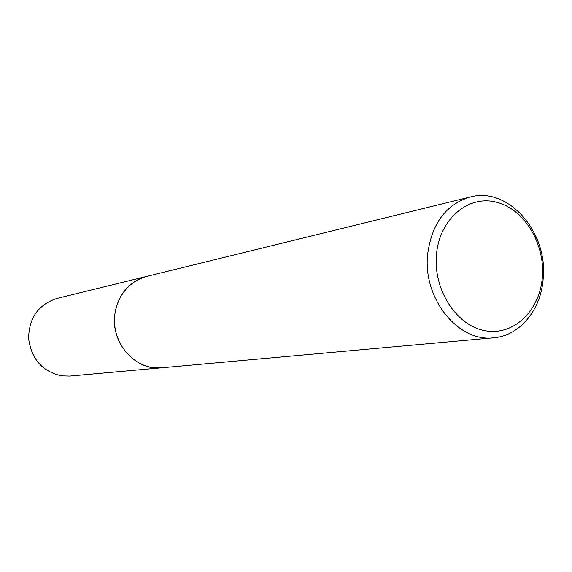 <?xml version="1.0" encoding="UTF-8"?>
<svg xmlns="http://www.w3.org/2000/svg" width="572" height="572" viewBox="0 0 572 572"><rect width="100%" height="100%" fill="white"/><g stroke="black" fill="none" stroke-linecap="round" stroke-linejoin="round"><path stroke-width="0.86" d="M493.672 337.802L161.762 367.775C135.664 371.085 110.539 342.893 114.836 314.243C118.24 294.344 128.807 281.753 146.525 276.448L470.177 197.011C508.286 186.315 548.191 232.282 543.178 278.621C541.062 309.795 519.912 335.793 493.672 337.802C458.229 342.585 422.501 298.362 427.663 254.054C431.874 223.38 446.046 204.368 470.177 197.011M162.269 367.724C136.022 371.421 110.489 343.114 114.829 314.243C118.304 294.115 129.029 281.481 147.011 276.333M542.363 277.034C539.925 310.725 513.592 336.214 485.013 330.716C456.392 325.74 433.054 289.632 436.486 254.454C439.489 219.19 467.925 195.002 495.924 202.066C523.973 208.623 545.209 243.422 542.363 277.034M162.477 367.71L69.712 376.083L61.383 375.847C42.314 371.471 31.388 359.037 28.6 338.553C28.979 317.946 38.367 304.59 56.757 298.484L147.219 276.283M161.754 367.782L152.252 367.474C132.489 364.543 115.83 345.281 114.557 323.402C113.134 301.53 127.299 281.045 146.511 276.448"/></g></svg>
